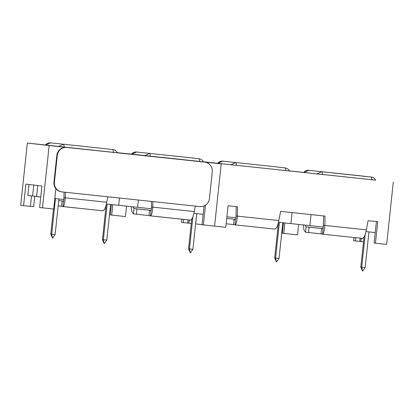 <?xml version="1.0" encoding="UTF-8"?>
<svg xmlns="http://www.w3.org/2000/svg" width="414" height="414" viewBox="0 0 414 414"><rect width="100%" height="100%" fill="white"/><g stroke="black" fill="none" stroke-linecap="round" stroke-linejoin="round"><path stroke-width="0.62" d="M31.511 195.925L30.398 206.374L23.593 205.654L25.891 184.126L41.912 185.974L39.615 207.502L42.507 207.833L49.157 145.573L221.231 163.861L214.576 226.127L202.042 224.781L204.055 205.949M23.593 205.654L20.7 205.318L27.355 143.053L49.157 145.573M195.31 206.089L194.249 211.549C193.255 216.905 191.915 219.756 190.228 220.098L148.993 215.694L149.568 210.359L151.022 210.535C151.307 210.348 151.446 209.168 151.452 206.99L151.56 201.442M152.895 201.582L152.782 207.145C152.357 212.558 151.581 215.466 150.453 215.87L151.022 210.535M107.811 196.79L106.75 202.249C105.756 207.605 104.416 210.457 102.729 210.798L61.495 206.395L62.069 201.059L63.523 201.235C63.808 201.049 63.947 199.869 63.947 197.69L64.061 192.137M65.396 192.282L65.283 197.84C64.858 203.258 64.082 206.167 62.954 206.57L63.523 201.235M55.874 188.691L53.701 209.023L42.507 207.833M205.494 205.173L203.377 224.937M151.084 210.519L149.568 210.359M34.792 196.288L33.674 206.715L30.398 206.363M191.278 223.477L181.575 222.421L181.917 219.213M202.063 224.621L195.662 223.943L196.769 213.603L195.615 223.938M121.928 153.164L117.219 152.606M130.912 154.251L27.355 143.053M58.752 200.588L63.668 201.111L58.752 200.567M58.183 205.924L61.51 206.281M131.321 206.627L131.885 211.751L133.443 213.903L149.009 215.58M132.878 206.798L134.012 208.568L137.003 208.904L136.434 214.245M151.177 210.39L134.012 208.568L133.443 213.903M137.003 208.904L151.167 210.41M183.697 219.404L183.355 222.623M188.091 219.87L187.749 223.089M189.203 219.989L188.862 223.218M121.892 153.108L203.372 161.822M393.3 182.155L386.645 244.415L375.451 243.225L377.749 221.702L368.103 220.678L366.318 229.842L324.855 225.433L325.042 216.098L280.604 211.373L278.819 220.538L237.357 216.134L237.543 206.798L228.073 205.789L225.77 227.317L214.576 226.127L221.231 163.861L203.357 161.796L375.601 180.111M130.922 154.246L117.25 152.668M111.382 204.526L110.269 214.933L111.671 215.099L112.784 204.676M126.57 206.12L125.452 216.563L111.671 215.099M63.585 201.22L62.069 201.059M375.451 243.225L374.116 243.075L376.414 221.557M363.523 241.786L353.644 240.71L353.986 237.507M303.824 172.441L289.464 170.915M289.495 170.982L203.341 161.76M226.722 218.442L235.737 219.399L226.722 218.421M226.147 223.777L233.579 224.569M303.39 224.921L303.954 230.044L305.511 232.197L321.078 233.869M304.952 225.087L306.081 226.856L309.077 227.198L308.508 232.533M323.246 228.683L306.081 226.856L305.511 232.197M309.077 227.198L323.236 228.704M355.771 237.698L355.424 240.917M360.159 238.164L359.818 241.383M361.277 238.283L360.93 241.512M323.707 215.958L323.096 228.823L321.637 228.647L323.153 228.813M323.52 225.278L324.855 225.433C324.426 230.852 323.65 233.76 322.522 234.164L321.067 233.988L321.637 228.647M366.318 229.842C365.329 235.199 363.989 238.045 362.297 238.392L322.532 234.164L323.096 228.823M293.997 171.453L375.617 180.137M303.819 172.447L293.961 171.401M283.45 222.82L282.338 233.227L283.745 233.387L284.858 222.97M298.639 224.409L297.521 234.852L283.745 233.387M236.208 206.653L236.021 215.979C236.016 218.157 235.876 219.342 235.592 219.523L234.138 219.348L235.654 219.508M236.021 215.979L237.357 216.134C236.927 221.547 236.151 224.455 235.023 224.859L233.568 224.683L234.138 219.348M278.819 220.538C277.83 225.894 276.49 228.745 274.798 229.087L235.033 224.859L235.592 219.523M113.762 152.435L112.862 149.604A5.548 5.372 -83.4 0 1 112.908 149.609L100.048 148.124A5.548 1.387 -83.9 0 0 100.043 148.124L50.441 142.851A5.548 1.387 -83.9 0 0 50.436 142.851L45.514 145.128M64.154 147.161A5.548 1.387 96.1 0 0 63.259 144.331L58.374 146.551M186.171 157.279L186.217 157.284A5.548 5.548 0 0 0 186.165 157.279L136.558 152.005L186.171 157.279A5.548 1.387 -83.9 0 0 186.16 157.279A5.548 1.387 -83.9 0 0 186.165 157.279L136.558 152.005A5.548 1.387 -83.9 0 0 136.558 152.005L131.636 154.282M199.884 161.589L198.984 158.759A5.548 5.372 -83.4 0 1 199.03 158.764L186.264 157.289M150.277 156.316A5.548 1.387 96.1 0 0 149.382 153.485L144.496 155.705M272.288 166.433L272.334 166.438A5.548 5.548 0 0 0 272.288 166.433L222.68 161.16L272.288 166.433A5.548 1.387 -83.9 0 0 272.283 166.433L222.68 161.16A5.548 1.387 -83.9 0 0 222.68 161.16L217.759 163.437M286.002 170.744L285.106 167.913A5.548 5.372 -83.4 0 1 285.153 167.918L272.381 166.444M236.399 165.471A5.548 1.387 96.1 0 0 235.499 162.64L230.619 164.86M358.405 175.588A5.548 1.387 -83.9 0 1 358.41 175.588L358.457 175.593A5.548 5.548 0 0 0 358.41 175.588L308.803 170.314A5.548 1.387 -83.9 0 1 308.808 170.314L371.229 177.068L308.808 170.314L303.881 172.591M372.124 179.899L371.229 177.068A5.548 5.372 -83.4 0 1 371.275 177.073L358.503 175.598M322.522 174.625A5.548 1.387 96.1 0 0 321.621 171.794L316.736 174.009M29.001 184.484L27.821 195.501L36.582 196.479M37.757 185.498L36.582 196.51L40.738 196.992M54.824 198.518L63.896 199.481M106.377 203.993L118.678 205.303L119.455 198.027M151.395 208.78L118.678 205.292M193.876 213.298L203.165 214.286M226.893 216.807L235.964 217.769M278.446 222.287L290.918 223.612L292.098 212.594M323.463 227.074L290.918 223.601M365.945 231.586L375.239 232.575M32.587 196.05L33.762 185.037M309.863 225.625L311.043 214.612M137.624 207.316L138.4 200.04M53.468 209.003L50.777 234.143L55.114 234.614L58.928 198.953M55.114 234.614L52.542 238.19L50.777 234.143M52.542 238.19L51.667 234.246L55.481 198.585M106.17 204.858L102.455 239.634L106.786 240.104L110.6 204.444M106.786 240.104L104.214 243.686L102.455 239.634M104.214 243.686L103.345 239.737L107.154 204.076M191.744 219.109L188.572 248.788L192.908 249.259L196.717 213.598M192.908 249.259L190.331 252.84L188.572 248.788M190.331 252.84L189.462 248.892L192.903 216.708M278.503 222.292L274.694 257.943L279.031 258.414L282.84 222.753M279.031 258.414L276.454 261.995L274.694 257.943M276.454 261.995L275.584 258.046L279.398 222.385M364.025 237.082L360.817 267.097L365.153 267.568L368.962 231.907M365.153 267.568L362.576 271.149L360.817 267.097M362.576 271.149L361.707 267.201L365.226 234.246M204.33 162.065A8.948 8.663 96.6 0 0 204.252 162.055A8.948 8.663 96.6 0 0 204.18 162.05L66.385 147.4A8.948 8.663 96.6 0 0 56.821 155.379L53.97 182.067A8.948 8.663 96.6 0 0 61.557 191.868A8.948 8.663 96.6 0 0 61.629 191.879M66.83 147.451A8.948 8.663 96.6 0 0 57.267 155.431L54.415 182.119A8.948 8.663 96.6 0 0 62.002 191.92A8.948 8.663 96.6 0 0 62.074 191.925L199.869 206.576A8.948 8.663 96.6 0 0 209.432 198.596L212.284 171.908A8.948 8.663 96.6 0 0 204.697 162.107A8.948 8.663 96.6 0 0 204.625 162.102L66.385 147.4M194.249 211.549L151.452 206.99M106.75 202.249L63.947 197.69M56.821 155.379L57.267 155.431M204.18 162.05L204.625 162.102M53.97 182.067L54.415 182.119M150.458 215.87L190.233 220.098M62.959 206.57L102.734 210.798M322.527 234.164L362.307 238.392M235.028 224.859L274.803 229.087M50.441 142.851A5.548 5.548 0 0 0 45.364 145.112M117.317 152.813A5.548 5.548 0 0 0 112.908 149.609M136.558 152.005A5.548 5.548 0 0 0 131.486 154.267M203.44 161.967A5.548 5.548 0 0 0 199.03 158.764M222.68 161.16A5.548 5.548 0 0 0 217.604 163.421M289.562 171.122A5.548 5.548 0 0 0 285.153 167.918M308.803 170.314A5.548 5.548 0 0 0 303.726 172.576M375.684 180.276A5.548 5.548 0 0 0 371.275 177.073M204.252 162.055L204.697 162.107M61.557 191.868L62.002 191.92"/></g></svg>
